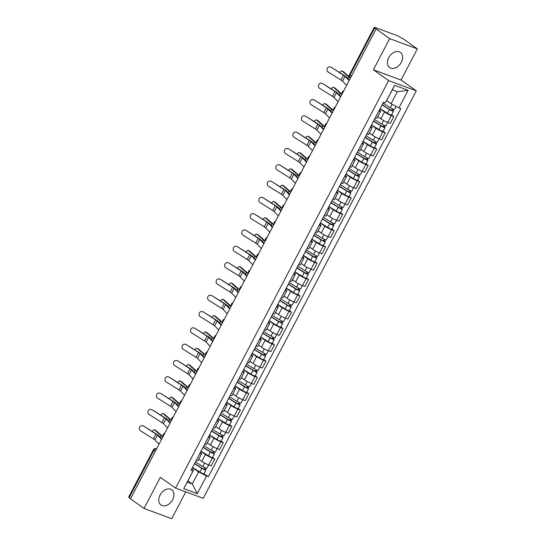 <?xml version="1.0" encoding="UTF-8"?>
<svg xmlns="http://www.w3.org/2000/svg" width="546" height="546" viewBox="0 0 546 546"><rect width="100%" height="100%" fill="white"/><g stroke="black" fill="none" stroke-linecap="round" stroke-linejoin="round"><path stroke-width="0.82" d="M388.738 57.63A9.282 6.6 125.3 0 0 389.667 67.533A9.282 6.6 125.3 0 0 401.33 62.292A9.282 6.6 125.3 0 0 400.402 52.389A9.282 6.6 125.3 0 0 388.738 57.63M160.067 495.045A9.282 6.6 125.3 0 0 160.995 504.948A9.282 6.6 125.3 0 0 172.652 499.706A9.282 6.6 125.3 0 0 171.731 489.803A9.282 6.6 125.3 0 0 160.067 495.045M417.349 48.874L389.667 38.636L376.078 29.006L130.46 498.832L144.048 508.462L160.34 477.306L175.566 488.097L203.242 498.334L416.291 90.82L401.057 80.03L417.349 48.874L403.753 39.244L397.85 35.886L375.013 27.437L374.269 27.3L374.768 27.805L350.006 75.164A2.382 1.693 125.3 0 0 350.245 77.703L350.518 77.894M144.048 508.462L171.731 518.7L185.756 491.864M389.667 38.636L373.382 69.792L388.609 80.583L175.566 488.097M376.078 29.006L374.768 27.805M130.562 498.628L128.651 497.126L153.412 449.767L153.911 450.273L129.149 497.631M198.764 459.172L201.843 461.356A5.474 0.723 27.6 0 0 208.695 464.953L211.159 465.861L214.762 458.961L212.305 458.053A5.474 0.723 -152.4 0 1 205.453 454.456L200.976 451.283M199.877 453.453L196.239 460.346A5.474 0.723 27.6 0 0 197.98 460.667L201.59 453.767A5.474 0.723 -152.4 0 1 199.877 453.453L199.85 453.446M212.585 457.418L214.762 458.961M200.327 452.518L200.45 452.6A5.474 0.723 -152.4 0 1 201.59 453.767M207.289 442.861L210.367 445.045A5.474 0.723 27.6 0 0 217.219 448.641L219.683 449.556L223.294 442.656L220.83 441.741A5.474 0.723 -152.4 0 1 213.977 438.145L209.5 434.971M204.764 444.035L204.798 444.048A5.474 0.723 27.6 0 0 206.504 444.355L210.114 437.455A5.474 0.723 -152.4 0 1 208.401 437.148L208.374 437.134M221.116 441.113L223.294 442.656M208.859 436.213L208.975 436.295A5.474 0.723 -152.4 0 1 210.114 437.455M215.813 426.549L218.898 428.733A5.474 0.723 27.6 0 0 225.751 432.336L228.208 433.244L231.818 426.344L229.354 425.436A5.474 0.723 -152.4 0 1 222.502 421.833L218.031 418.666M213.295 427.723L213.322 427.736A5.474 0.723 27.6 0 0 215.028 428.05L218.639 421.15A5.474 0.723 -152.4 0 1 216.926 420.836L216.899 420.823M229.641 424.802L231.818 426.344M217.383 419.901L217.499 419.983A5.474 0.723 -152.4 0 1 218.639 421.15M224.338 410.244L227.423 412.428A5.474 0.723 27.6 0 0 234.275 416.025L236.739 416.939L240.342 410.039L237.879 409.125A5.474 0.723 -152.4 0 1 231.026 405.528L226.556 402.354M221.819 411.418L221.847 411.425A5.474 0.723 27.6 0 0 223.56 411.739L227.163 404.839A5.474 0.723 -152.4 0 1 225.457 404.525L225.423 404.518M238.165 408.49L240.342 410.039M225.907 403.59L226.024 403.678A5.474 0.723 -152.4 0 1 227.163 404.839M232.869 393.932L235.947 396.116A5.474 0.723 27.6 0 0 242.799 399.72L245.263 400.627L248.867 393.727L246.41 392.82A5.474 0.723 -152.4 0 1 239.558 389.216L235.08 386.049M230.344 395.106L230.371 395.12A5.474 0.723 27.6 0 0 232.084 395.427L235.688 388.527A5.474 0.723 -152.4 0 1 233.981 388.22L233.954 388.206M246.69 392.185L248.867 393.727M234.432 387.285L234.555 387.367A5.474 0.723 -152.4 0 1 235.688 388.527M241.393 377.627L244.471 379.811A5.474 0.723 27.6 0 0 251.324 383.408L253.788 384.316L257.398 377.416L254.934 376.508A5.474 0.723 -152.4 0 1 248.082 372.911L243.605 369.738M238.902 378.808A5.474 0.723 27.6 0 0 240.609 379.122L244.219 372.222A5.474 0.723 -152.4 0 1 242.506 371.908L238.868 378.801M255.221 375.873L257.398 377.416M242.963 370.973L243.079 371.055A5.474 0.723 -152.4 0 1 244.219 372.222M249.918 361.315L253.003 363.5A5.474 0.723 27.6 0 0 259.855 367.096L262.312 368.011L265.922 361.111L263.459 360.196A5.474 0.723 -152.4 0 1 256.606 356.599L252.136 353.433M247.399 362.489L247.427 362.503A5.474 0.723 27.6 0 0 249.133 362.81L252.743 355.91A5.474 0.723 -152.4 0 1 251.03 355.603L251.003 355.589M263.745 359.568L265.922 361.111M251.488 354.668L251.604 354.75A5.474 0.723 -152.4 0 1 252.743 355.91M258.442 345.004L261.527 347.188A5.474 0.723 27.6 0 0 268.379 350.791L270.843 351.699L274.447 344.799L271.983 343.891A5.474 0.723 -152.4 0 1 265.131 340.288L260.66 337.121M255.924 346.178L255.951 346.191A5.474 0.723 27.6 0 0 257.664 346.505L261.268 339.605A5.474 0.723 -152.4 0 1 259.562 339.291L259.527 339.284M272.27 343.257L274.447 344.799M260.012 338.356L260.128 338.438A5.474 0.723 -152.4 0 1 261.268 339.605M266.974 328.699L270.052 330.883A5.474 0.723 27.6 0 0 276.904 334.48L279.368 335.394L282.971 328.494L280.514 327.58A5.474 0.723 -152.4 0 1 273.662 323.983L269.185 320.809M264.448 329.873L264.476 329.886A5.474 0.723 27.6 0 0 266.189 330.194L269.792 323.293A5.474 0.723 -152.4 0 1 268.086 322.986L268.059 322.973M280.794 326.952L282.971 328.494M268.536 322.044L268.659 322.133A5.474 0.723 -152.4 0 1 269.792 323.293M275.498 312.387L278.576 314.571A5.474 0.723 27.6 0 0 285.428 318.175L287.892 319.082L291.503 312.182L289.039 311.275A5.474 0.723 -152.4 0 1 282.186 307.671L277.709 304.504M272.973 313.561L273.007 313.575A5.474 0.723 27.6 0 0 274.713 313.882L278.324 306.982A5.474 0.723 -152.4 0 1 276.61 306.675L276.583 306.661M289.325 310.64L291.503 312.182M277.068 305.74L277.184 305.821A5.474 0.723 -152.4 0 1 278.324 306.982M284.022 296.082L287.107 298.266A5.474 0.723 27.6 0 0 293.96 301.863L296.417 302.771L300.027 295.871L297.563 294.963A5.474 0.723 -152.4 0 1 290.711 291.366L286.24 288.192M281.504 297.256L281.531 297.263A5.474 0.723 27.6 0 0 283.238 297.577L286.848 290.677A5.474 0.723 -152.4 0 1 285.135 290.363L285.108 290.356M297.85 294.328L300.027 295.871M285.592 289.428L285.708 289.51A5.474 0.723 -152.4 0 1 286.848 290.677M292.547 279.77L295.632 281.954A5.474 0.723 27.6 0 0 302.484 285.551L304.948 286.466L308.551 279.566L306.088 278.651A5.474 0.723 -152.4 0 1 299.235 275.054L294.765 271.888M290.028 280.944L290.056 280.958A5.474 0.723 27.6 0 0 291.769 281.265L295.372 274.365A5.474 0.723 -152.4 0 1 293.666 274.058L293.632 274.044M306.374 278.023L308.551 279.566M294.117 273.123L294.233 273.205A5.474 0.723 -152.4 0 1 295.372 274.365M301.071 263.465L304.156 265.643A5.474 0.723 27.6 0 0 311.008 269.246L313.472 270.154L317.076 263.254L314.619 262.346A5.474 0.723 -152.4 0 1 307.767 258.743L303.289 255.576M298.58 264.646A5.474 0.723 27.6 0 0 300.293 264.96L303.897 258.06A5.474 0.723 -152.4 0 1 302.191 257.746L298.553 264.639M314.899 261.711L317.076 263.254M302.641 256.811L302.764 256.893A5.474 0.723 -152.4 0 1 303.897 258.06M309.602 247.154L312.681 249.338A5.474 0.723 27.6 0 0 319.533 252.935L321.997 253.849L325.607 246.949L323.143 246.034A5.474 0.723 -152.4 0 1 316.291 242.438L311.814 239.264M307.077 248.328L307.111 248.341A5.474 0.723 27.6 0 0 308.818 248.648L312.428 241.748A5.474 0.723 -152.4 0 1 310.715 241.441L310.688 241.428M323.43 245.407L325.607 246.949M311.172 240.506L311.288 240.588A5.474 0.723 -152.4 0 1 312.428 241.748M318.127 230.842L321.212 233.026A5.474 0.723 27.6 0 0 328.064 236.63L330.521 237.537L334.132 230.637L331.668 229.73A5.474 0.723 -152.4 0 1 324.815 226.126L320.345 222.959M319.239 225.129L315.636 232.03A5.474 0.723 27.6 0 0 317.342 232.337L320.952 225.437A5.474 0.723 -152.4 0 1 319.239 225.129L319.212 225.116M331.954 229.095L334.132 230.637M319.697 224.194L319.813 224.276A5.474 0.723 -152.4 0 1 320.952 225.437M326.651 214.537L329.736 216.721A5.474 0.723 27.6 0 0 336.589 220.318L339.052 221.226L342.656 214.325L340.192 213.418A5.474 0.723 -152.4 0 1 333.34 209.821L328.869 206.647M324.133 215.711L324.16 215.718A5.474 0.723 27.6 0 0 325.873 216.032L329.477 209.132A5.474 0.723 -152.4 0 1 327.771 208.818L327.736 208.811M340.479 212.783L342.656 214.325M328.221 207.883L328.337 207.965A5.474 0.723 -152.4 0 1 329.477 209.132M335.176 198.225L338.261 200.409A5.474 0.723 27.6 0 0 345.113 204.006L347.577 204.921L351.18 198.021L348.723 197.106A5.474 0.723 -152.4 0 1 341.871 193.509L337.394 190.342M332.657 199.399L332.685 199.413A5.474 0.723 27.6 0 0 334.398 199.72L338.001 192.82A5.474 0.723 -152.4 0 1 336.295 192.513L336.268 192.499M349.003 196.478L351.18 198.021M336.745 191.578L336.862 191.66A5.474 0.723 -152.4 0 1 338.001 192.82M343.707 181.92L346.785 184.098A5.474 0.723 27.6 0 0 353.637 187.701L356.101 188.609L359.712 181.709L357.248 180.801A5.474 0.723 -152.4 0 1 350.395 177.204L345.918 174.031M341.182 183.094L341.216 183.101A5.474 0.723 27.6 0 0 342.922 183.415L346.533 176.515A5.474 0.723 -152.4 0 1 344.819 176.201L344.792 176.194M357.534 180.166L359.712 181.709M345.277 175.266L345.393 175.348A5.474 0.723 -152.4 0 1 346.533 176.515M352.231 165.609L355.31 167.793A5.474 0.723 27.6 0 0 362.169 171.389L364.626 172.304L368.236 165.404L365.772 164.489A5.474 0.723 -152.4 0 1 358.92 160.893L354.45 157.719M349.713 166.783L349.74 166.796A5.474 0.723 27.6 0 0 351.447 167.103L355.057 160.203A5.474 0.723 -152.4 0 1 353.344 159.896L353.317 159.882M366.059 163.861L368.236 165.404M353.801 158.961L353.917 159.043A5.474 0.723 -152.4 0 1 355.057 160.203M360.756 149.297L363.841 151.481A5.474 0.723 27.6 0 0 370.693 155.084L373.157 155.992L376.76 149.092L374.297 148.184A5.474 0.723 -152.4 0 1 367.444 144.581L362.974 141.414M358.237 150.471L358.265 150.484A5.474 0.723 27.6 0 0 359.978 150.798L363.581 143.898A5.474 0.723 -152.4 0 1 361.875 143.584L361.841 143.571M374.583 147.55L376.76 149.092M362.326 142.649L362.442 142.731A5.474 0.723 -152.4 0 1 363.581 143.898M369.28 132.992L372.365 135.176A5.474 0.723 27.6 0 0 379.217 138.773L381.681 139.687L385.285 132.787L382.828 131.873A5.474 0.723 -152.4 0 1 375.976 128.276L371.498 125.102M370.4 127.273L366.789 134.173A5.474 0.723 27.6 0 0 368.502 134.487L372.106 127.587A5.474 0.723 -152.4 0 1 370.4 127.273L370.372 127.266M383.108 131.238L385.285 132.787M370.85 126.338L370.966 126.426A5.474 0.723 -152.4 0 1 372.106 127.587M377.812 116.68L380.89 118.864A5.474 0.723 27.6 0 0 387.742 122.468L390.206 123.376L393.816 116.475L391.352 115.568A5.474 0.723 -152.4 0 1 384.5 111.964L380.023 108.797M375.286 117.854L375.32 117.868A5.474 0.723 27.6 0 0 377.027 118.175L380.637 111.275A5.474 0.723 -152.4 0 1 378.924 110.968L378.897 110.954M391.632 114.933L393.816 116.475M379.381 110.033L379.497 110.115A5.474 0.723 -152.4 0 1 380.637 111.275M187.92 480.862L192.281 483.947L198.56 471.921L192.451 467.594M191.803 468.83L193.557 470.072L187.278 482.098L192.281 483.947L197.277 493.632L183.722 488.615L193.557 470.072M386.698 100.628L391.059 103.72L397.345 91.694L392.342 89.844L385.394 102.846L383.497 102.15L191.004 470.352L192.902 471.055M385.394 102.846L394.581 85.285L408.135 90.302L398.955 107.862L391.059 103.72M198.56 471.921L208.354 476.774L400.846 108.565L398.955 107.862M206.456 476.071L197.277 493.632M416.291 90.82L388.609 80.583M401.057 80.03L373.382 69.792M204.061 473.73L208.354 476.774M183.722 488.615L187.278 482.098M397.345 91.694L408.135 90.302M392.342 89.844L394.581 85.285M143.004 425.955A2.737 2.341 -75.1 0 0 142.451 425.716A2.737 2.341 -75.1 0 0 139.592 427.422A2.737 2.341 -75.1 0 0 140.486 430.767L153.406 438.841L155.924 434.029L143.775 426.167A2.737 2.341 104.9 0 0 143.223 425.921L142.451 425.716M161.534 439.387L157.446 435.155A4.402 0.58 27.6 0 0 155.924 434.029M159.023 444.191L154.934 439.96A4.402 0.58 27.6 0 0 153.406 438.841M161.793 438.895L158.756 435.749A5.951 0.785 27.6 0 0 156.695 434.241L143.775 426.167M155.48 430.303A2.737 1.304 113.5 0 1 155.671 430.35A2.737 1.304 113.5 0 1 155.835 430.46L154.586 429.914A2.737 1.304 -66.5 0 0 154.422 429.811A2.737 1.304 -66.5 0 0 152.286 431.483M194.601 463.486L202.614 468.502L205.351 469.444A2.976 0.389 27.6 0 1 205.972 470.072L204.006 473.839A2.976 0.389 27.6 0 1 202.518 473.443A2.976 0.389 27.6 0 1 199.87 472.058L192.52 467.458M194.492 463.69L201.836 468.297A2.976 0.389 27.6 0 0 204.484 469.683A2.976 0.389 27.6 0 0 205.972 470.072M205.003 467.717L204.184 469.287M195.42 461.916L202.771 466.516A2.976 0.389 27.6 0 0 205.412 467.902A2.976 0.389 27.6 0 0 206.9 468.297L208.654 464.939M206.026 468.147L205.351 469.444M162.974 436.629A4.402 0.58 -152.4 0 1 162.38 436.172L155.835 430.46M162.858 436.861A5.951 0.785 -152.4 0 1 161.131 435.633L154.586 429.914M151.529 409.65A2.737 2.341 -75.1 0 0 150.976 409.411A2.737 2.341 -75.1 0 0 148.116 411.118A2.737 2.341 -75.1 0 0 149.017 414.455L161.93 422.529L164.448 417.724L152.3 409.855A2.737 2.341 104.9 0 0 151.747 409.616L150.976 409.411M170.065 423.075L165.97 418.843A4.402 0.58 27.6 0 0 164.448 417.724M167.547 427.887L163.459 423.655A4.402 0.58 27.6 0 0 161.93 422.529M170.318 422.584L167.281 419.444A5.951 0.785 27.6 0 0 165.22 417.929L152.3 409.855M160.053 393.338A2.737 2.341 -75.1 0 0 159.5 393.1A2.737 2.341 -75.1 0 0 156.641 394.806A2.737 2.341 -75.1 0 0 157.541 398.15L170.461 406.224L172.973 401.412L160.831 393.543A2.737 2.341 104.9 0 0 160.278 393.304L159.5 393.1M178.59 406.77L174.495 402.532A4.402 0.58 27.6 0 0 172.973 401.412M176.078 411.575L171.983 407.343A4.402 0.58 27.6 0 0 170.461 406.224M178.849 406.279L175.805 403.132A5.951 0.785 27.6 0 0 173.744 401.617L160.831 393.543M164.005 413.991A2.737 1.304 113.5 0 1 164.196 414.039A2.737 1.304 113.5 0 1 164.366 414.148L163.118 413.609A2.737 1.304 -66.5 0 0 162.947 413.499A2.737 1.304 -66.5 0 0 160.811 415.172M203.126 447.174L211.145 452.197L213.882 453.132A2.976 0.389 27.6 0 1 214.496 453.767L212.53 457.528A2.976 0.389 27.6 0 1 211.043 457.138A2.976 0.389 27.6 0 1 208.395 455.746L201.044 451.146M203.016 447.386L210.367 451.986A2.976 0.389 27.6 0 0 213.008 453.371A2.976 0.389 27.6 0 0 214.496 453.767M213.527 451.412L212.708 452.975M203.945 445.604L211.295 450.211A2.976 0.389 27.6 0 0 213.943 451.597A2.976 0.389 27.6 0 0 215.424 451.986L217.185 448.628M214.558 451.842L213.882 453.132M171.505 420.324A4.402 0.58 -152.4 0 1 170.905 419.86L164.366 414.148M171.383 420.55A5.951 0.785 -152.4 0 1 169.656 419.321L163.118 413.609M172.529 397.686A2.737 1.304 113.5 0 1 172.72 397.734A2.737 1.304 113.5 0 1 172.891 397.836L171.642 397.297A2.737 1.304 -66.5 0 0 171.478 397.188A2.737 1.304 -66.5 0 0 169.342 398.867M211.65 430.862L219.669 435.885L222.406 436.827A2.976 0.389 27.6 0 1 223.027 437.455L221.055 441.223A2.976 0.389 27.6 0 1 219.567 440.827A2.976 0.389 27.6 0 1 216.926 439.441L209.575 434.841M211.541 431.074L218.891 435.674A2.976 0.389 27.6 0 0 221.54 437.066A2.976 0.389 27.6 0 0 223.027 437.455M222.051 435.101L221.232 436.67M212.469 429.299L219.82 433.899A2.976 0.389 27.6 0 0 222.468 435.285A2.976 0.389 27.6 0 0 223.956 435.681L225.71 432.323M223.082 435.531L222.406 436.827M180.03 404.013A4.402 0.58 -152.4 0 1 179.429 403.555L172.891 397.836M179.907 404.245A5.951 0.785 -152.4 0 1 178.187 403.009L171.642 397.297M168.577 377.033A2.737 2.341 -75.1 0 0 168.025 376.788A2.737 2.341 -75.1 0 0 165.172 378.501A2.737 2.341 -75.1 0 0 166.066 381.838L178.986 389.912L181.497 385.107L169.356 377.238A2.737 2.341 104.9 0 0 168.803 376.999L168.025 376.788M187.114 390.458L183.026 386.227A4.402 0.58 27.6 0 0 181.497 385.107M184.603 395.27L180.508 391.032A4.402 0.58 27.6 0 0 178.986 389.912M187.374 389.967L184.33 386.827A5.951 0.785 27.6 0 0 182.275 385.312L169.356 377.238M177.109 360.722A2.737 2.341 -75.1 0 0 176.556 360.483A2.737 2.341 -75.1 0 0 173.696 362.189A2.737 2.341 -75.1 0 0 174.59 365.533L187.51 373.607L190.028 368.796L177.88 360.926A2.737 2.341 104.9 0 0 177.327 360.688L176.556 360.483M195.639 374.147L191.55 369.915A4.402 0.58 27.6 0 0 190.028 368.796M193.127 378.958L189.039 374.727A4.402 0.58 27.6 0 0 187.51 373.607M195.898 373.662L192.861 370.516A5.951 0.785 27.6 0 0 190.8 369L177.88 360.926M185.633 344.41A2.737 2.341 -75.1 0 0 185.08 344.171A2.737 2.341 -75.1 0 0 182.221 345.877A2.737 2.341 -75.1 0 0 183.122 349.222L196.034 357.296L198.553 352.484L186.404 344.622A2.737 2.341 104.9 0 0 185.852 344.376L185.08 344.171M204.17 357.842L200.075 353.61A4.402 0.58 27.6 0 0 198.553 352.484M201.651 362.646L197.563 358.415A4.402 0.58 27.6 0 0 196.034 357.296M204.422 357.35L201.385 354.204A5.951 0.785 27.6 0 0 199.324 352.696L186.404 344.622M181.06 381.374A2.737 1.304 113.5 0 1 181.252 381.422A2.737 1.304 113.5 0 1 181.415 381.531L180.166 380.985A2.737 1.304 -66.5 0 0 180.003 380.883A2.737 1.304 -66.5 0 0 177.866 382.555M220.175 414.557L228.194 419.574L230.931 420.516A2.976 0.389 27.6 0 1 231.552 421.15L229.579 424.911A2.976 0.389 27.6 0 1 228.098 424.515A2.976 0.389 27.6 0 1 225.45 423.13L218.1 418.529M220.065 414.769L227.416 419.369A2.976 0.389 27.6 0 0 230.064 420.754A2.976 0.389 27.6 0 0 231.552 421.15M230.583 418.789L229.764 420.359M220.994 412.988L228.344 417.588A2.976 0.389 27.6 0 0 230.992 418.98A2.976 0.389 27.6 0 0 232.48 419.369L234.234 416.011M231.606 419.219L230.931 420.516M188.554 387.708A4.402 0.58 -152.4 0 1 187.96 387.244L181.415 381.531M188.438 387.933A5.951 0.785 -152.4 0 1 186.712 386.704L180.166 380.985M189.585 365.062A2.737 1.304 113.5 0 1 189.776 365.117A2.737 1.304 113.5 0 1 189.94 365.219L188.691 364.68A2.737 1.304 -66.5 0 0 188.527 364.571A2.737 1.304 -66.5 0 0 186.391 366.25M228.706 398.246L236.718 403.269L239.455 404.204A2.976 0.389 27.6 0 1 240.076 404.839L238.111 408.599A2.976 0.389 27.6 0 1 236.623 408.21A2.976 0.389 27.6 0 1 233.975 406.825L226.624 402.218M228.597 398.457L235.94 403.057A2.976 0.389 27.6 0 0 238.588 404.443A2.976 0.389 27.6 0 0 240.076 404.839M239.107 402.484L238.288 404.054M229.525 396.683L236.875 401.283A2.976 0.389 27.6 0 0 239.517 402.668A2.976 0.389 27.6 0 0 241.004 403.064L242.758 399.699M240.131 402.914L239.455 404.204M197.079 371.396A4.402 0.58 -152.4 0 1 196.485 370.939L189.94 365.219M196.963 371.621A5.951 0.785 -152.4 0 1 195.236 370.393L188.691 364.68M198.109 348.757A2.737 1.304 113.5 0 1 198.3 348.805A2.737 1.304 113.5 0 1 198.471 348.914L197.222 348.368A2.737 1.304 -66.5 0 0 197.051 348.266A2.737 1.304 -66.5 0 0 194.915 349.938M237.23 381.941L245.25 386.957L247.986 387.899A2.976 0.389 27.6 0 1 248.601 388.527L246.635 392.294A2.976 0.389 27.6 0 1 245.147 391.898A2.976 0.389 27.6 0 1 242.499 390.513L235.149 385.913M237.121 382.145L244.471 386.752A2.976 0.389 27.6 0 0 247.113 388.138A2.976 0.389 27.6 0 0 248.601 388.527M247.631 386.172L246.812 387.742M238.049 380.371L245.4 384.971A2.976 0.389 27.6 0 0 248.048 386.356A2.976 0.389 27.6 0 0 249.529 386.752L251.29 383.394M248.662 386.602L247.986 387.899M205.61 355.084A4.402 0.58 -152.4 0 1 205.009 354.627L198.471 348.914M205.487 355.316A5.951 0.785 -152.4 0 1 203.76 354.088L197.222 348.368M194.158 328.105A2.737 2.341 -75.1 0 0 193.605 327.866A2.737 2.341 -75.1 0 0 190.745 329.572A2.737 2.341 -75.1 0 0 191.646 332.91L204.566 340.984L207.077 336.179L194.936 328.31A2.737 2.341 104.9 0 0 194.383 328.071L193.605 327.866M212.694 341.53L208.599 337.298A4.402 0.58 27.6 0 0 207.077 336.179M210.183 346.341L206.088 342.11A4.402 0.58 27.6 0 0 204.566 340.984M212.947 341.038L209.91 337.899A5.951 0.785 27.6 0 0 207.849 336.384L194.936 328.31M206.634 332.446A2.737 1.304 113.5 0 1 206.825 332.5A2.737 1.304 113.5 0 1 206.995 332.603L205.746 332.064A2.737 1.304 -66.5 0 0 205.583 331.954A2.737 1.304 -66.5 0 0 203.446 333.626M245.755 365.629L253.774 370.652L256.511 371.587A2.976 0.389 27.6 0 1 257.132 372.222L255.159 375.982A2.976 0.389 27.6 0 1 253.672 375.593A2.976 0.389 27.6 0 1 251.03 374.201L243.68 369.601M245.645 365.84L252.996 370.441A2.976 0.389 27.6 0 0 255.644 371.826A2.976 0.389 27.6 0 0 257.132 372.222M256.156 369.867L255.337 371.43M246.574 364.059L253.924 368.666A2.976 0.389 27.6 0 0 256.572 370.052A2.976 0.389 27.6 0 0 258.06 370.441L259.814 367.083M257.186 370.297L256.511 371.587M214.134 338.779A4.402 0.58 -152.4 0 1 213.534 338.315L206.995 332.603M214.012 339.005A5.951 0.785 -152.4 0 1 212.292 337.776L205.746 332.064M202.682 311.793A2.737 2.341 -75.1 0 0 202.129 311.554A2.737 2.341 -75.1 0 0 199.276 313.261A2.737 2.341 -75.1 0 0 200.17 316.605L213.09 324.679L215.602 319.867L203.46 311.998A2.737 2.341 104.9 0 0 202.907 311.759L202.129 311.554M221.219 325.225L217.131 320.987A4.402 0.58 27.6 0 0 215.602 319.867M218.707 330.03L214.612 325.798A4.402 0.58 27.6 0 0 213.09 324.679M221.478 324.733L218.434 321.587A5.951 0.785 27.6 0 0 216.38 320.072L203.46 311.998M215.165 316.141A2.737 1.304 113.5 0 1 215.356 316.189A2.737 1.304 113.5 0 1 215.52 316.291L214.271 315.752A2.737 1.304 -66.5 0 0 214.107 315.643A2.737 1.304 -66.5 0 0 211.971 317.322M254.279 349.317L262.298 354.34L265.035 355.282A2.976 0.389 27.6 0 1 265.656 355.91L263.684 359.678A2.976 0.389 27.6 0 1 262.203 359.282A2.976 0.389 27.6 0 1 259.555 357.896L252.204 353.296M254.17 349.529L261.52 354.129A2.976 0.389 27.6 0 0 264.168 355.521A2.976 0.389 27.6 0 0 265.656 355.91M264.687 353.555L263.868 355.125M255.098 347.754L262.449 352.354A2.976 0.389 27.6 0 0 265.097 353.74A2.976 0.389 27.6 0 0 266.584 354.136L268.339 350.778M265.711 353.985L265.035 355.282M222.659 322.468A4.402 0.58 -152.4 0 1 222.065 322.01L215.52 316.291M222.543 322.7A5.951 0.785 -152.4 0 1 220.816 321.464L214.271 315.752M211.213 295.488A2.737 2.341 -75.1 0 0 210.66 295.243A2.737 2.341 -75.1 0 0 207.801 296.956A2.737 2.341 -75.1 0 0 208.695 300.293L221.615 308.367L224.133 303.562L211.985 295.693A2.737 2.341 104.9 0 0 211.432 295.454L210.66 295.243M229.743 308.913L225.655 304.682A4.402 0.58 27.6 0 0 224.133 303.562M227.232 313.725L223.143 309.486A4.402 0.58 27.6 0 0 221.615 308.367M230.002 308.422L226.965 305.282A5.951 0.785 27.6 0 0 224.904 303.767L211.985 295.693M223.689 299.829A2.737 1.304 113.5 0 1 223.88 299.877A2.737 1.304 113.5 0 1 224.044 299.986L222.795 299.44A2.737 1.304 -66.5 0 0 222.631 299.338A2.737 1.304 -66.5 0 0 220.495 301.01M262.81 333.012L270.823 338.029L273.56 338.97A2.976 0.389 27.6 0 1 274.181 339.605L272.215 343.366A2.976 0.389 27.6 0 1 270.727 342.97A2.976 0.389 27.6 0 1 268.079 341.584L260.729 336.984M262.701 333.224L270.045 337.824A2.976 0.389 27.6 0 0 272.693 339.209A2.976 0.389 27.6 0 0 274.181 339.605M273.212 337.251L272.393 338.813M263.629 331.442L270.98 336.043A2.976 0.389 27.6 0 0 273.621 337.435A2.976 0.389 27.6 0 0 275.109 337.824L276.863 334.466M274.235 337.681L273.56 338.97M231.183 306.163A4.402 0.58 -152.4 0 1 230.589 305.699L224.044 299.986M231.067 306.388A5.951 0.785 -152.4 0 1 229.34 305.159L222.795 299.44M219.738 279.177A2.737 2.341 -75.1 0 0 219.185 278.938A2.737 2.341 -75.1 0 0 216.325 280.644A2.737 2.341 -75.1 0 0 217.226 283.988L230.139 292.062L232.657 287.251L220.509 279.381A2.737 2.341 104.9 0 0 219.956 279.142L219.185 278.938M238.274 292.601L234.179 288.37A4.402 0.58 27.6 0 0 232.657 287.251M235.756 297.413L231.668 293.182A4.402 0.58 27.6 0 0 230.139 292.062M238.527 292.117L235.49 288.97A5.951 0.785 27.6 0 0 233.429 287.455L220.509 279.381M232.214 283.517A2.737 1.304 113.5 0 1 232.405 283.572A2.737 1.304 113.5 0 1 232.576 283.674L231.327 283.135A2.737 1.304 -66.5 0 0 231.156 283.026A2.737 1.304 -66.5 0 0 229.02 284.705M271.335 316.7L279.354 321.724L282.091 322.659A2.976 0.389 27.6 0 1 282.705 323.293L280.74 327.054A2.976 0.389 27.6 0 1 279.252 326.665A2.976 0.389 27.6 0 1 276.604 325.28L269.253 320.673M271.226 316.912L278.576 321.512A2.976 0.389 27.6 0 0 281.217 322.898A2.976 0.389 27.6 0 0 282.705 323.293M281.736 320.939L280.917 322.509M272.154 315.138L279.504 319.738A2.976 0.389 27.6 0 0 282.145 321.123A2.976 0.389 27.6 0 0 283.633 321.519L285.394 318.154M282.767 321.369L282.091 322.659M239.714 289.851A4.402 0.58 -152.4 0 1 239.114 289.394L232.576 283.674M239.592 290.083A5.951 0.785 -152.4 0 1 237.865 288.848L231.327 283.135M228.262 262.865A2.737 2.341 -75.1 0 0 227.709 262.626A2.737 2.341 -75.1 0 0 224.85 264.339A2.737 2.341 -75.1 0 0 225.751 267.676L238.67 275.75L241.182 270.939L229.04 263.076A2.737 2.341 104.9 0 0 228.487 262.831L227.709 262.626M246.799 276.296L242.704 272.065A4.402 0.58 27.6 0 0 241.182 270.939M244.287 281.101L240.192 276.87A4.402 0.58 27.6 0 0 238.67 275.75M247.051 275.805L244.014 272.666A5.951 0.785 27.6 0 0 241.953 271.15L229.04 263.076M240.738 267.212A2.737 1.304 113.5 0 1 240.929 267.26A2.737 1.304 113.5 0 1 241.1 267.369L239.851 266.823A2.737 1.304 -66.5 0 0 239.687 266.721A2.737 1.304 -66.5 0 0 237.551 268.393M279.859 300.396L287.879 305.412L290.615 306.354A2.976 0.389 27.6 0 1 291.23 306.982L289.264 310.749A2.976 0.389 27.6 0 1 287.776 310.353A2.976 0.389 27.6 0 1 285.135 308.968L277.784 304.368M279.75 300.6L287.1 305.207A2.976 0.389 27.6 0 0 289.749 306.593A2.976 0.389 27.6 0 0 291.23 306.982M290.26 304.627L289.441 306.197M280.678 298.826L288.029 303.426A2.976 0.389 27.6 0 0 290.677 304.811A2.976 0.389 27.6 0 0 292.165 305.207L293.919 301.849M291.291 305.057L290.615 306.354M248.239 273.539A4.402 0.58 -152.4 0 1 247.638 273.082L241.1 267.369M248.116 273.771A5.951 0.785 -152.4 0 1 246.396 272.543L239.851 266.823M236.787 246.56A2.737 2.341 -75.1 0 0 236.234 246.321A2.737 2.341 -75.1 0 0 233.381 248.027A2.737 2.341 -75.1 0 0 234.275 251.372L247.195 259.446L249.706 254.634L237.565 246.765A2.737 2.341 104.9 0 0 237.012 246.526L236.234 246.321M255.323 259.985L251.235 255.753A4.402 0.58 27.6 0 0 249.706 254.634M252.812 264.796L248.717 260.565A4.402 0.58 27.6 0 0 247.195 259.446M255.583 259.493L252.539 256.354A5.951 0.785 27.6 0 0 250.484 254.839L237.565 246.765M249.269 250.901A2.737 1.304 113.5 0 1 249.461 250.955A2.737 1.304 113.5 0 1 249.624 251.058L248.375 250.518A2.737 1.304 -66.5 0 0 248.212 250.409A2.737 1.304 -66.5 0 0 246.075 252.081M288.384 284.084L296.403 289.107L299.14 290.042A2.976 0.389 27.6 0 1 299.761 290.677L297.788 294.437A2.976 0.389 27.6 0 1 296.307 294.048A2.976 0.389 27.6 0 1 293.659 292.656L286.309 288.056M288.274 284.295L295.625 288.895A2.976 0.389 27.6 0 0 298.273 290.281A2.976 0.389 27.6 0 0 299.761 290.677M298.792 288.322L297.973 289.885M289.203 282.514L296.553 287.121A2.976 0.389 27.6 0 0 299.201 288.506A2.976 0.389 27.6 0 0 300.689 288.895L302.443 285.538M299.815 288.752L299.14 290.042M256.763 257.234A4.402 0.58 -152.4 0 1 256.17 256.77L249.624 251.058M256.647 257.459A5.951 0.785 -152.4 0 1 254.921 256.231L248.375 250.518M245.318 230.248A2.737 2.341 -75.1 0 0 244.765 230.009A2.737 2.341 -75.1 0 0 241.905 231.716A2.737 2.341 -75.1 0 0 242.799 235.06L255.719 243.134L258.238 238.322L246.089 230.453A2.737 2.341 104.9 0 0 245.536 230.214L244.765 230.009M263.848 243.68L259.76 239.441A4.402 0.58 27.6 0 0 258.238 238.322M261.336 248.485L257.241 244.253A4.402 0.58 27.6 0 0 255.719 243.134M264.107 243.188L261.07 240.042A5.951 0.785 27.6 0 0 259.009 238.527L246.089 230.453M257.794 234.596A2.737 1.304 113.5 0 1 257.985 234.644A2.737 1.304 113.5 0 1 258.149 234.753L256.9 234.207A2.737 1.304 -66.5 0 0 256.736 234.104A2.737 1.304 -66.5 0 0 254.6 235.776M296.915 267.779L304.927 272.795L307.664 273.737A2.976 0.389 27.6 0 1 308.285 274.365L306.32 278.132A2.976 0.389 27.6 0 1 304.832 277.737A2.976 0.389 27.6 0 1 302.184 276.351L294.833 271.751M296.799 267.984L304.149 272.584A2.976 0.389 27.6 0 0 306.797 273.976A2.976 0.389 27.6 0 0 308.285 274.365M307.316 272.01L306.497 273.58M297.734 266.209L305.077 270.809A2.976 0.389 27.6 0 0 307.726 272.195A2.976 0.389 27.6 0 0 309.213 272.59L310.967 269.233M308.34 272.44L307.664 273.737M265.288 240.922A4.402 0.58 -152.4 0 1 264.694 240.465L258.149 234.753M265.172 241.155A5.951 0.785 -152.4 0 1 263.445 239.919L256.9 234.207M253.842 213.943A2.737 2.341 -75.1 0 0 253.289 213.698A2.737 2.341 -75.1 0 0 250.43 215.411A2.737 2.341 -75.1 0 0 251.331 218.748L264.244 226.822L266.762 222.017L254.613 214.148A2.737 2.341 104.9 0 0 254.061 213.909L253.289 213.698M272.379 227.368L268.284 223.137A4.402 0.58 27.6 0 0 266.762 222.017M269.861 232.18L265.772 227.948A4.402 0.58 27.6 0 0 264.244 226.822M272.631 226.877L269.594 223.737A5.951 0.785 27.6 0 0 267.533 222.222L254.613 214.148M266.318 218.284A2.737 1.304 113.5 0 1 266.509 218.332A2.737 1.304 113.5 0 1 266.68 218.441L265.431 217.895A2.737 1.304 -66.5 0 0 265.26 217.793A2.737 1.304 -66.5 0 0 263.124 219.465M305.439 251.467L313.459 256.483L316.195 257.425A2.976 0.389 27.6 0 1 316.81 258.06L314.844 261.821A2.976 0.389 27.6 0 1 313.356 261.425A2.976 0.389 27.6 0 1 310.708 260.039L303.358 255.439M305.33 251.679L312.681 256.279A2.976 0.389 27.6 0 0 315.322 257.664A2.976 0.389 27.6 0 0 316.81 258.06M315.841 255.705L315.022 257.268M306.258 249.897L313.609 254.497A2.976 0.389 27.6 0 0 316.25 255.89A2.976 0.389 27.6 0 0 317.738 256.279L319.499 252.921M316.871 256.135L316.195 257.425M273.819 224.618A4.402 0.58 -152.4 0 1 273.218 224.153L266.68 218.441M273.696 224.843A5.951 0.785 -152.4 0 1 271.969 223.614L265.431 217.895M262.367 197.632A2.737 2.341 -75.1 0 0 261.814 197.393A2.737 2.341 -75.1 0 0 258.954 199.099A2.737 2.341 -75.1 0 0 259.855 202.443L272.775 210.517L275.286 205.705L263.145 197.836A2.737 2.341 104.9 0 0 262.592 197.597L261.814 197.393M280.903 211.056L276.808 206.825A4.402 0.58 27.6 0 0 275.286 205.705M278.392 215.868L274.297 211.636A4.402 0.58 27.6 0 0 272.775 210.517M281.156 210.572L278.119 207.425A5.951 0.785 27.6 0 0 276.058 205.91L263.145 197.836M274.843 201.979A2.737 1.304 113.5 0 1 275.034 202.027A2.737 1.304 113.5 0 1 275.204 202.129L273.955 201.59A2.737 1.304 -66.5 0 0 273.792 201.481A2.737 1.304 -66.5 0 0 271.655 203.16M313.964 235.155L321.983 240.179L324.72 241.114A2.976 0.389 27.6 0 1 325.334 241.748L323.368 245.516A2.976 0.389 27.6 0 1 321.881 245.12A2.976 0.389 27.6 0 1 319.239 243.734L311.889 239.134M313.854 235.367L321.205 239.967A2.976 0.389 27.6 0 0 323.853 241.352A2.976 0.389 27.6 0 0 325.334 241.748M324.365 239.394L323.546 240.963M314.783 233.592L322.133 238.192A2.976 0.389 27.6 0 0 324.781 239.578A2.976 0.389 27.6 0 0 326.269 239.974L328.023 236.609M325.396 239.824L324.72 241.114M282.343 208.306A4.402 0.58 -152.4 0 1 281.743 207.849L275.204 202.129M282.221 208.538A5.951 0.785 -152.4 0 1 280.501 207.303L273.955 201.59M270.891 181.327A2.737 2.341 -75.1 0 0 270.338 181.081A2.737 2.341 -75.1 0 0 267.485 182.794A2.737 2.341 -75.1 0 0 268.379 186.131L281.299 194.205L283.811 189.401L271.669 181.531A2.737 2.341 104.9 0 0 271.116 181.286L270.338 181.081M289.428 194.751L285.34 190.52A4.402 0.58 27.6 0 0 283.811 189.401M286.916 199.556L282.821 195.325A4.402 0.58 27.6 0 0 281.299 194.205M289.687 194.26L286.643 191.12A5.951 0.785 27.6 0 0 284.589 189.605L271.669 181.531M283.374 185.667A2.737 1.304 113.5 0 1 283.565 185.715A2.737 1.304 113.5 0 1 283.729 185.824L282.48 185.278A2.737 1.304 -66.5 0 0 282.316 185.176A2.737 1.304 -66.5 0 0 280.18 186.848M322.488 218.85L330.507 223.867L333.244 224.809A2.976 0.389 27.6 0 1 333.865 225.437L331.893 229.204A2.976 0.389 27.6 0 1 330.412 228.808A2.976 0.389 27.6 0 1 327.764 227.423L320.413 222.823M322.379 219.062L329.729 223.662A2.976 0.389 27.6 0 0 332.377 225.048A2.976 0.389 27.6 0 0 333.865 225.437M332.896 223.082L332.07 224.652M323.307 217.281L330.658 221.881A2.976 0.389 27.6 0 0 333.306 223.266A2.976 0.389 27.6 0 0 334.794 223.662L336.548 220.304M333.92 223.512L333.244 224.809M290.868 191.994A4.402 0.58 -152.4 0 1 290.274 191.537L283.729 185.824M290.752 192.226A5.951 0.785 -152.4 0 1 289.025 190.998L282.48 185.278M279.422 165.015A2.737 2.341 -75.1 0 0 278.87 164.776A2.737 2.341 -75.1 0 0 276.01 166.482A2.737 2.341 -75.1 0 0 276.904 169.826L289.824 177.9L292.342 173.089L280.194 165.22A2.737 2.341 104.9 0 0 279.641 164.981L278.87 164.776M297.952 178.44L293.864 174.208A4.402 0.58 27.6 0 0 292.342 173.089M295.441 183.251L291.346 179.02A4.402 0.58 27.6 0 0 289.824 177.9M298.212 177.955L295.174 174.809A5.951 0.785 27.6 0 0 293.113 173.294L280.194 165.22M291.898 169.356A2.737 1.304 113.5 0 1 292.09 169.41A2.737 1.304 113.5 0 1 292.253 169.513L291.004 168.973A2.737 1.304 -66.5 0 0 290.841 168.864A2.737 1.304 -66.5 0 0 288.704 170.543M331.019 202.539L339.032 207.562L341.769 208.497A2.976 0.389 27.6 0 1 342.39 209.132L340.424 212.892A2.976 0.389 27.6 0 1 338.936 212.503A2.976 0.389 27.6 0 1 336.288 211.118L328.938 206.511M330.903 202.75L338.254 207.35A2.976 0.389 27.6 0 0 340.902 208.736A2.976 0.389 27.6 0 0 342.39 209.132M341.421 206.777L340.602 208.34M331.838 200.976L339.182 205.576A2.976 0.389 27.6 0 0 341.83 206.961A2.976 0.389 27.6 0 0 343.318 207.35L345.072 203.992M342.444 207.207L341.769 208.497M299.392 175.689A4.402 0.58 -152.4 0 1 298.798 175.232L292.253 169.513M299.276 175.914A5.951 0.785 -152.4 0 1 297.55 174.686L291.004 168.973M287.947 148.703A2.737 2.341 -75.1 0 0 287.394 148.464A2.737 2.341 -75.1 0 0 284.534 150.17A2.737 2.341 -75.1 0 0 285.435 153.515L298.348 161.589L300.866 156.777L288.718 148.915A2.737 2.341 104.9 0 0 288.165 148.669L287.394 148.464M306.483 162.135L302.388 157.903A4.402 0.58 27.6 0 0 300.866 156.777M303.965 166.939L299.877 162.708A4.402 0.58 27.6 0 0 298.348 161.589M306.736 161.643L303.699 158.497A5.951 0.785 27.6 0 0 301.638 156.989L288.718 148.915M300.423 153.051A2.737 1.304 113.5 0 1 300.614 153.098A2.737 1.304 113.5 0 1 300.785 153.208L299.536 152.662A2.737 1.304 -66.5 0 0 299.365 152.559A2.737 1.304 -66.5 0 0 297.229 154.231M339.544 186.234L347.563 191.25L350.293 192.192A2.976 0.389 27.6 0 1 350.914 192.82L348.949 196.587A2.976 0.389 27.6 0 1 347.461 196.191A2.976 0.389 27.6 0 1 344.813 194.806L337.462 190.206M339.435 186.439L346.785 191.039A2.976 0.389 27.6 0 0 349.426 192.431A2.976 0.389 27.6 0 0 350.914 192.82M349.945 190.465L349.126 192.035M340.363 184.664L347.713 189.264A2.976 0.389 27.6 0 0 350.355 190.65A2.976 0.389 27.6 0 0 351.842 191.045L353.603 187.688M350.976 190.895L350.293 192.192M307.924 159.377A4.402 0.58 -152.4 0 1 307.323 158.92L300.785 153.208M307.801 159.609A5.951 0.785 -152.4 0 1 306.074 158.381L299.536 152.662M296.471 132.398A2.737 2.341 -75.1 0 0 295.918 132.159A2.737 2.341 -75.1 0 0 293.059 133.866A2.737 2.341 -75.1 0 0 293.96 137.203L306.879 145.277L309.391 140.472L297.249 132.603A2.737 2.341 104.9 0 0 296.696 132.364L295.918 132.159M315.008 145.823L310.913 141.591A4.402 0.58 27.6 0 0 309.391 140.472M312.496 150.635L308.401 146.403A4.402 0.58 27.6 0 0 306.879 145.277M315.26 145.332L312.223 142.192A5.951 0.785 27.6 0 0 310.162 140.677L297.249 132.603M308.947 136.739A2.737 1.304 113.5 0 1 309.138 136.787A2.737 1.304 113.5 0 1 309.309 136.896L308.06 136.357A2.737 1.304 -66.5 0 0 307.896 136.247A2.737 1.304 -66.5 0 0 305.76 137.92M348.068 169.922L356.088 174.945L358.824 175.88A2.976 0.389 27.6 0 1 359.439 176.515L357.473 180.276A2.976 0.389 27.6 0 1 355.985 179.887A2.976 0.389 27.6 0 1 353.344 178.494L345.993 173.894M347.959 170.134L355.31 174.734A2.976 0.389 27.6 0 0 357.958 176.119A2.976 0.389 27.6 0 0 359.439 176.515M358.469 174.16L357.65 175.723M348.887 168.352L356.238 172.959A2.976 0.389 27.6 0 0 358.886 174.345A2.976 0.389 27.6 0 0 360.374 174.734L362.128 171.376M359.5 174.59L358.824 175.88M316.448 143.072A4.402 0.58 -152.4 0 1 315.847 142.608L309.309 136.896M316.325 143.298A5.951 0.785 -152.4 0 1 314.605 142.069L308.06 136.357M304.996 116.086A2.737 2.341 -75.1 0 0 304.443 115.848A2.737 2.341 -75.1 0 0 301.59 117.554A2.737 2.341 -75.1 0 0 302.484 120.898L315.404 128.972L317.915 124.16L305.774 116.291A2.737 2.341 104.9 0 0 305.221 116.052L304.443 115.848M323.532 129.511L319.444 125.28A4.402 0.58 27.6 0 0 317.915 124.16M321.021 134.323L316.926 130.091A4.402 0.58 27.6 0 0 315.404 128.972M323.792 129.027L320.748 125.88A5.951 0.785 27.6 0 0 318.693 124.365L305.774 116.291M317.479 120.434A2.737 1.304 113.5 0 1 317.67 120.482A2.737 1.304 113.5 0 1 317.833 120.584L316.584 120.045A2.737 1.304 -66.5 0 0 316.421 119.936A2.737 1.304 -66.5 0 0 314.284 121.615M356.593 153.61L364.612 158.633L367.349 159.575A2.976 0.389 27.6 0 1 367.97 160.203L365.997 163.971A2.976 0.389 27.6 0 1 364.516 163.575A2.976 0.389 27.6 0 1 361.868 162.189L354.518 157.589M356.483 153.822L363.834 158.422A2.976 0.389 27.6 0 0 366.482 159.807A2.976 0.389 27.6 0 0 367.97 160.203M367.001 157.849L366.175 159.418M357.412 152.047L364.762 156.647A2.976 0.389 27.6 0 0 367.41 158.033A2.976 0.389 27.6 0 0 368.898 158.429L370.652 155.071M368.024 158.279L367.349 159.575M324.972 126.761A4.402 0.58 -152.4 0 1 324.379 126.303L317.833 120.584M324.856 126.993A5.951 0.785 -152.4 0 1 323.13 125.757L316.584 120.045M313.527 99.781A2.737 2.341 -75.1 0 0 312.974 99.536A2.737 2.341 -75.1 0 0 310.114 101.249A2.737 2.341 -75.1 0 0 311.008 104.586L323.928 112.66L326.44 107.855L314.298 99.986A2.737 2.341 104.9 0 0 313.745 99.747L312.974 99.536M332.057 113.206L327.969 108.975A4.402 0.58 27.6 0 0 326.44 107.855M329.545 118.018L325.45 113.78A4.402 0.58 27.6 0 0 323.928 112.66M332.316 112.715L329.279 109.575A5.951 0.785 27.6 0 0 327.218 108.06L314.298 99.986M326.003 104.122A2.737 1.304 113.5 0 1 326.194 104.17A2.737 1.304 113.5 0 1 326.358 104.279L325.109 103.733A2.737 1.304 -66.5 0 0 324.945 103.631A2.737 1.304 -66.5 0 0 322.809 105.303M365.124 137.305L373.136 142.322L375.873 143.264A2.976 0.389 27.6 0 1 376.494 143.898L374.529 147.659A2.976 0.389 27.6 0 1 373.041 147.263A2.976 0.389 27.6 0 1 370.393 145.878L363.042 141.278M365.008 137.517L372.358 142.117A2.976 0.389 27.6 0 0 375.006 143.502A2.976 0.389 27.6 0 0 376.494 143.898M375.525 141.537L374.706 143.107M365.943 135.736L373.287 140.336A2.976 0.389 27.6 0 0 375.935 141.728A2.976 0.389 27.6 0 0 377.423 142.117L379.177 138.759M376.549 141.967L375.873 143.264M333.497 110.456A4.402 0.58 -152.4 0 1 332.903 109.992L326.358 104.279M333.381 110.681A5.951 0.785 -152.4 0 1 331.654 109.453L325.109 103.733M322.051 83.47A2.737 2.341 -75.1 0 0 321.498 83.231A2.737 2.341 -75.1 0 0 318.639 84.937A2.737 2.341 -75.1 0 0 319.54 88.281L332.453 96.355L334.971 91.544L322.822 83.674A2.737 2.341 104.9 0 0 322.27 83.436L321.498 83.231M340.588 96.895L336.493 92.663A4.402 0.58 27.6 0 0 334.971 91.544M338.07 101.706L333.981 97.475A4.402 0.58 27.6 0 0 332.453 96.355M340.84 96.41L337.803 93.264A5.951 0.785 27.6 0 0 335.742 91.748L322.822 83.674M334.527 87.81A2.737 1.304 113.5 0 1 334.718 87.865A2.737 1.304 113.5 0 1 334.889 87.967L333.64 87.428A2.737 1.304 -66.5 0 0 333.47 87.319A2.737 1.304 -66.5 0 0 331.333 88.998M373.648 120.994L381.668 126.017L384.398 126.952A2.976 0.389 27.6 0 1 385.019 127.587L383.053 131.347A2.976 0.389 27.6 0 1 381.565 130.958A2.976 0.389 27.6 0 1 378.917 129.573L371.567 124.966M373.539 121.205L380.89 125.805A2.976 0.389 27.6 0 0 383.531 127.191A2.976 0.389 27.6 0 0 385.019 127.587M384.05 125.232L383.231 126.802M374.467 119.431L381.818 124.031A2.976 0.389 27.6 0 0 384.459 125.416A2.976 0.389 27.6 0 0 385.947 125.812L387.708 122.447M385.08 125.662L384.398 126.952M342.028 94.144A4.402 0.58 -152.4 0 1 341.427 93.687L334.889 87.967M341.905 94.369A5.951 0.785 -152.4 0 1 340.178 93.141L333.64 87.428M330.576 67.158A2.737 2.341 -75.1 0 0 330.023 66.919A2.737 2.341 -75.1 0 0 327.163 68.625A2.737 2.341 -75.1 0 0 328.064 71.97L340.984 80.044L343.495 75.232L331.354 67.37A2.737 2.341 104.9 0 0 330.794 67.124L330.023 66.919M349.112 80.59L345.017 76.358A4.402 0.58 27.6 0 0 343.495 75.232M346.601 85.394L342.506 81.163A4.402 0.58 27.6 0 0 340.984 80.044M349.365 80.098L346.328 76.952A5.951 0.785 27.6 0 0 344.267 75.444L331.354 67.37M343.052 71.506A2.737 1.304 113.5 0 1 343.243 71.553A2.737 1.304 113.5 0 1 343.414 71.662L342.165 71.117A2.737 1.304 -66.5 0 0 342.001 71.014A2.737 1.304 -66.5 0 0 339.865 72.686M382.173 104.689L390.192 109.705L392.929 110.647A2.976 0.389 27.6 0 1 393.543 111.275L391.578 115.042A2.976 0.389 27.6 0 1 390.09 114.646A2.976 0.389 27.6 0 1 387.448 113.261L380.098 108.661M382.063 104.893L389.414 109.5A2.976 0.389 27.6 0 0 392.062 110.886A2.976 0.389 27.6 0 0 393.543 111.275M392.574 108.92L391.755 110.49M382.992 103.119L390.342 107.719A2.976 0.389 27.6 0 0 392.99 109.104A2.976 0.389 27.6 0 0 394.478 109.5L396.109 106.374M393.605 109.35L392.929 110.647M349.679 77.136L343.414 71.662M350.43 78.064A5.951 0.785 -152.4 0 1 348.703 76.836L342.165 71.117M343.188 91.919A2.382 1.693 125.3 0 0 342.847 92.438A2.382 1.693 125.3 0 0 342.622 93.004M334.664 108.224A2.382 1.693 125.3 0 0 334.323 108.75A2.382 1.693 125.3 0 0 334.091 109.316M326.139 124.536A2.382 1.693 125.3 0 0 325.798 125.061A2.382 1.693 125.3 0 0 325.566 125.628M317.608 140.841A2.382 1.693 125.3 0 0 317.267 141.366A2.382 1.693 125.3 0 0 317.042 141.933M309.084 157.152A2.382 1.693 125.3 0 0 308.743 157.678A2.382 1.693 125.3 0 0 308.517 158.244M300.559 173.464A2.382 1.693 125.3 0 0 300.218 173.983A2.382 1.693 125.3 0 0 299.986 174.549M292.035 189.769A2.382 1.693 125.3 0 0 291.694 190.295A2.382 1.693 125.3 0 0 291.462 190.861M283.504 206.081A2.382 1.693 125.3 0 0 283.169 206.606A2.382 1.693 125.3 0 0 282.937 207.166M274.979 222.386A2.382 1.693 125.3 0 0 274.638 222.911A2.382 1.693 125.3 0 0 274.413 223.478M266.455 238.698A2.382 1.693 125.3 0 0 266.114 239.223A2.382 1.693 125.3 0 0 265.882 239.79M257.93 255.009A2.382 1.693 125.3 0 0 257.589 255.528A2.382 1.693 125.3 0 0 257.357 256.094M249.399 271.314A2.382 1.693 125.3 0 0 249.065 271.84A2.382 1.693 125.3 0 0 248.833 272.406M240.875 287.626A2.382 1.693 125.3 0 0 240.533 288.151A2.382 1.693 125.3 0 0 240.308 288.711M232.35 303.931A2.382 1.693 125.3 0 0 232.009 304.456A2.382 1.693 125.3 0 0 231.777 305.023M223.826 320.243A2.382 1.693 125.3 0 0 223.485 320.768A2.382 1.693 125.3 0 0 223.253 321.335M215.295 336.554A2.382 1.693 125.3 0 0 214.96 337.073A2.382 1.693 125.3 0 0 214.728 337.64M206.77 352.859A2.382 1.693 125.3 0 0 206.429 353.385A2.382 1.693 125.3 0 0 206.204 353.951M198.246 369.171A2.382 1.693 125.3 0 0 197.905 369.69A2.382 1.693 125.3 0 0 197.672 370.256M189.721 385.476A2.382 1.693 125.3 0 0 189.38 386.002A2.382 1.693 125.3 0 0 189.148 386.568M181.19 401.788A2.382 1.693 125.3 0 0 180.856 402.313A2.382 1.693 125.3 0 0 180.624 402.88M172.666 418.093A2.382 1.693 125.3 0 0 172.324 418.618A2.382 1.693 125.3 0 0 172.099 419.185M164.141 434.404A2.382 1.693 125.3 0 0 163.8 434.93A2.382 1.693 125.3 0 0 163.568 435.496M153.412 449.767A2.382 2.382 0 0 1 156.347 448.635A2.382 1.645 110.3 0 1 156.613 448.778L156.613 448.778A2.382 1.693 125.3 0 0 153.911 450.273L155.323 451.269M384.5 111.964L380.89 118.864M375.976 128.276L372.365 135.176M367.444 144.581L363.841 151.481M358.92 160.893L355.31 167.793M350.395 177.204L346.785 184.098M341.871 193.509L338.261 200.409M333.34 209.821L329.736 216.721M324.815 226.126L321.212 233.026M316.291 242.438L312.681 249.338M307.767 258.743L304.156 265.643M299.235 275.054L295.632 281.954M290.711 291.366L287.107 298.266M282.186 307.671L278.576 314.571M273.662 323.983L270.052 330.883M265.131 340.288L261.527 347.188M256.606 356.599L253.003 363.5M248.082 372.911L244.471 379.811M239.558 389.216L235.947 396.116M231.026 405.528L227.423 412.428M222.502 421.833L218.898 428.733M213.977 438.145L210.367 445.045M205.453 454.456L201.843 461.356M361.875 143.584L358.265 150.484M353.344 159.896L349.74 166.796M344.819 176.201L341.216 183.101M336.295 192.513L332.685 199.413M327.771 208.818L324.16 215.718M310.715 241.441L307.111 248.341M293.666 274.058L290.056 280.958M285.135 290.363L281.531 297.263M276.61 306.675L273.007 313.575M268.086 322.986L264.476 329.886M259.562 339.291L255.951 346.191M251.03 355.603L247.427 362.503M233.981 388.22L230.371 395.12M225.457 404.525L221.847 411.425M216.926 420.836L213.322 427.736M208.401 437.148L204.798 444.048M378.924 110.968L375.32 117.868M382.828 131.873L379.217 138.773M374.297 148.184L370.693 155.084M365.772 164.489L362.169 171.389M357.248 180.801L353.637 187.701M348.723 197.106L345.113 204.006M340.192 213.418L336.589 220.318M331.668 229.73L328.064 236.63M323.143 246.034L319.533 252.935M314.619 262.346L311.008 269.246M306.088 278.651L302.484 285.551M297.563 294.963L293.96 301.863M289.039 311.275L285.428 318.175M280.514 327.58L276.904 334.48M271.983 343.891L268.379 350.791M263.459 360.196L259.855 367.096M254.934 376.508L251.324 383.408M246.41 392.82L242.799 399.72M237.879 409.125L234.275 416.025M229.354 425.436L225.751 432.336M220.83 441.741L217.219 448.641M212.305 458.053L208.695 464.953M391.352 115.568L387.742 122.468M351.426 76.167L349.515 74.659A2.382 2.382 0 0 0 350.245 77.703M154.934 439.96L157.446 435.155M201.836 468.297L199.87 472.058M204.593 463.028L202.771 466.516M161.131 435.633L160.258 437.305M163.459 423.655L165.97 418.843M171.983 407.343L174.495 402.532M210.367 451.986L208.395 455.746M213.117 446.724L211.295 450.211M169.656 419.321L168.782 420.993M218.891 435.674L216.926 439.441M221.642 430.412L219.82 433.899M178.187 403.009L177.307 404.688M180.508 391.032L183.026 386.227M189.039 374.727L191.55 369.915M197.563 358.415L200.075 353.61M227.416 419.369L225.45 423.13M230.166 414.1L228.344 417.588M186.712 386.704L185.831 388.377M235.94 403.057L233.975 406.825M238.698 397.795L236.875 401.283M195.236 370.393L194.362 372.072M244.471 386.752L242.499 390.513M247.222 381.483L245.4 384.971M203.76 354.088L202.887 355.76M206.088 342.11L208.599 337.298M252.996 370.441L251.03 374.201M255.746 365.178L253.924 368.666M212.292 337.776L211.411 339.448M214.612 325.798L217.131 320.987M261.52 354.129L259.555 357.896M264.271 348.867L262.449 352.354M220.816 321.464L219.936 323.143M223.143 309.486L225.655 304.682M270.045 337.824L268.079 341.584M272.802 332.555L270.98 336.043M229.34 305.159L228.467 306.832M231.668 293.182L234.179 288.37M278.576 321.512L276.604 325.28M281.327 316.25L279.504 319.738M237.865 288.848L236.991 290.527M240.192 276.87L242.704 272.065M287.1 305.207L285.135 308.968M289.851 299.938L288.029 303.426M246.396 272.543L245.516 274.215M248.717 260.565L251.235 255.753M295.625 288.895L293.659 292.656M298.375 283.633L296.553 287.121M254.921 256.231L254.04 257.903M257.241 244.253L259.76 239.441M304.149 272.584L302.184 276.351M306.907 267.322L305.077 270.809M263.445 239.919L262.571 241.598M265.772 227.948L268.284 223.137M312.681 256.279L310.708 260.039M315.431 251.01L313.609 254.497M271.969 223.614L271.096 225.286M274.297 211.636L276.808 206.825M321.205 239.967L319.239 243.734M323.955 234.705L322.133 238.192M280.501 207.303L279.62 208.981M282.821 195.325L285.34 190.52M329.729 223.662L327.764 227.423M332.48 218.393L330.658 221.881M289.025 190.998L288.145 192.67M291.346 179.02L293.864 174.208M338.254 207.35L336.288 211.118M341.011 202.088L339.182 205.576M297.55 174.686L296.676 176.365M299.877 162.708L302.388 157.903M346.785 191.039L344.813 194.806M349.536 185.776L347.713 189.264M306.074 158.381L305.2 160.053M308.401 146.403L310.913 141.591M355.31 174.734L353.344 178.494M358.06 169.472L356.238 172.959M314.605 142.069L313.725 143.741M316.926 130.091L319.444 125.28M363.834 158.422L361.868 162.189M366.584 153.16L364.762 156.647M323.13 125.757L322.249 127.436M325.45 113.78L327.969 108.975M372.358 142.117L370.393 145.878M375.116 136.848L373.287 140.336M331.654 109.453L330.78 111.125M333.981 97.475L336.493 92.663M380.89 125.805L378.917 129.573M383.64 120.543L381.818 124.031M340.178 93.141L339.305 94.82M342.506 81.163L345.017 76.358M389.414 109.5L387.448 113.261M392.137 104.286L390.342 107.719M348.703 76.836L347.829 78.508M164.749 433.237A2.382 2.382 0 0 0 163.158 436.281M173.273 416.932A2.382 2.382 0 0 0 171.683 419.976M181.804 400.621A2.382 2.382 0 0 0 180.207 403.665M190.329 384.316A2.382 2.382 0 0 0 188.739 387.36M198.853 368.004A2.382 2.382 0 0 0 197.263 371.048M207.378 351.699A2.382 2.382 0 0 0 205.787 354.743M215.909 335.387A2.382 2.382 0 0 0 214.312 338.431M224.433 319.076A2.382 2.382 0 0 0 222.843 322.12M232.958 302.771A2.382 2.382 0 0 0 231.368 305.815M241.482 286.459A2.382 2.382 0 0 0 239.892 289.503M250.013 270.154A2.382 2.382 0 0 0 248.416 273.198M258.538 253.842A2.382 2.382 0 0 0 256.948 256.886M267.062 237.53A2.382 2.382 0 0 0 265.472 240.574M275.587 221.226A2.382 2.382 0 0 0 273.996 224.27M284.118 204.914A2.382 2.382 0 0 0 282.521 207.958M292.642 188.609A2.382 2.382 0 0 0 291.052 191.653M301.167 172.297A2.382 2.382 0 0 0 299.577 175.341M309.691 155.985A2.382 2.382 0 0 0 308.101 159.029M318.222 139.68A2.382 2.382 0 0 0 316.625 142.724M326.747 123.369A2.382 2.382 0 0 0 325.157 126.413M335.271 107.064A2.382 2.382 0 0 0 333.681 110.108M343.796 90.752A2.382 2.382 0 0 0 342.205 93.796M349.515 74.659L374.269 27.3M155.671 430.35L154.422 429.811M164.196 414.039L162.947 413.499M172.72 397.734L171.478 397.188M181.252 381.422L180.003 380.883M189.776 365.117L188.527 364.571M198.3 348.805L197.051 348.266M206.825 332.5L205.583 331.954M215.356 316.189L214.107 315.643M223.88 299.877L222.631 299.338M232.405 283.572L231.156 283.026M240.929 267.26L239.687 266.721M249.461 250.955L248.212 250.409M257.985 234.644L256.736 234.104M266.509 218.332L265.26 217.793M275.034 202.027L273.792 201.481M283.565 185.715L282.316 185.176M292.09 169.41L290.841 168.864M300.614 153.098L299.365 152.559M309.138 136.787L307.896 136.247M317.67 120.482L316.421 119.936M326.194 104.17L324.945 103.631M334.718 87.865L333.47 87.319M343.243 71.553L342.001 71.014"/></g></svg>

